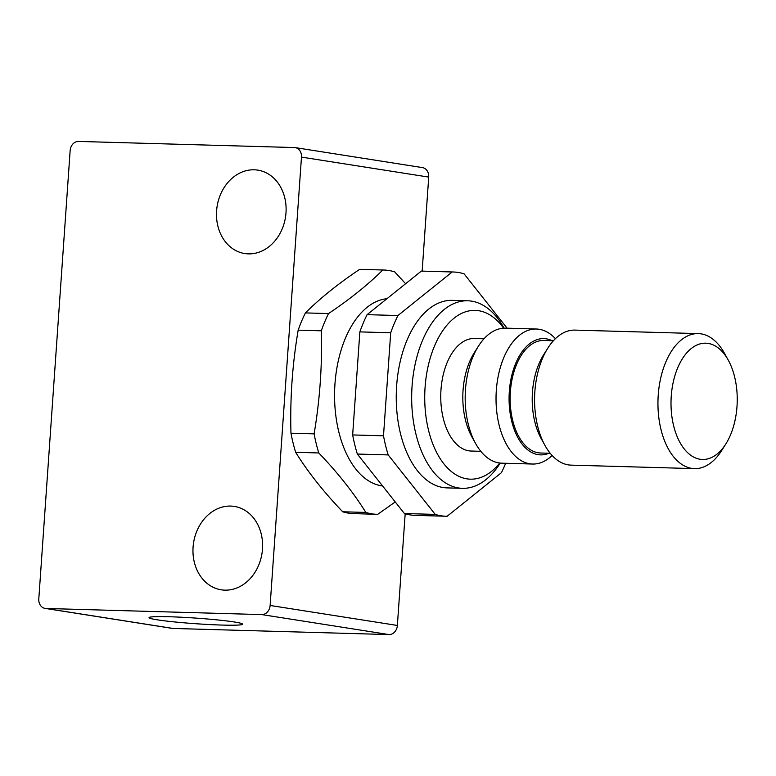 <?xml version="1.0" encoding="UTF-8"?>
<svg xmlns="http://www.w3.org/2000/svg" width="776" height="776" viewBox="0 0 776 776"><rect width="100%" height="100%" fill="white"/><g stroke="black" fill="none" stroke-linecap="round" stroke-linejoin="round"><path stroke-width="1.16" d="M382.558 485.941A93.809 53.379 -88.4 0 1 381.443 485.786A93.809 53.379 -88.4 0 1 334.631 390.697A93.809 53.379 -88.4 0 1 386.933 298.721M507.087 328.18L464.096 273.841A122.181 69.53 91.6 0 0 458.17 272.454A122.181 69.53 91.6 0 0 453.126 271.988A122.181 69.53 91.6 0 0 452.185 271.969L421.339 271.096A122.181 69.53 -88.4 0 1 422.28 271.115L453.126 271.988M446.2 516.253L415.354 515.38A122.181 69.53 -88.4 0 1 410.31 514.915A122.181 69.53 -88.4 0 1 404.393 513.528L435.229 514.401A122.181 69.53 91.6 0 0 441.156 515.788A122.181 69.53 91.6 0 0 446.2 516.253A122.181 69.53 91.6 0 0 447.141 516.273L501.403 472.71A122.181 69.53 91.6 0 0 505.661 463.272M405.615 283.725L394.703 271.872A122.181 69.53 91.6 0 0 388.776 270.485A122.181 69.53 91.6 0 0 383.732 270.019L360.597 269.359A122.181 69.53 91.6 0 0 359.657 269.35C338.171 283.774 320.081 298.294 305.405 312.912A122.181 69.53 91.6 0 0 298.178 330.149C292.368 364.4 289.972 398.748 290.971 433.192A122.181 69.53 91.6 0 0 295.656 452.301C307.936 472.031 323.621 491.858 342.701 511.782A122.181 69.53 91.6 0 0 348.628 513.169A122.181 69.53 91.6 0 0 353.672 513.634L376.806 514.294A122.181 69.53 91.6 0 0 377.747 514.304L395.236 501.956M342.701 511.782L365.835 512.432A122.181 69.53 91.6 0 0 371.762 513.828A122.181 69.53 91.6 0 0 376.806 514.294M480.81 451.312L471.197 451.04A56.279 32.029 -88.4 0 1 468.879 450.827A56.279 32.029 -88.4 0 1 440.865 391.822A56.279 32.029 -88.4 0 1 474.388 338.52L484.001 338.792M550.203 453.281L540.6 453.009A56.279 32.029 -88.4 0 1 538.272 452.786A56.279 32.029 -88.4 0 1 510.259 393.791A56.279 32.029 -88.4 0 1 543.792 340.48L553.395 340.761M224.836 590.148A42.214 34.619 98.9 0 1 221.228 589.808A42.214 34.619 98.9 0 1 193.282 544.927A42.214 34.619 98.9 0 1 230.714 506.078A42.214 34.619 98.9 0 1 234.333 506.408A42.214 34.619 98.9 0 1 262.278 551.29A42.214 34.619 98.9 0 1 224.836 590.148M248.349 253.868A42.214 34.619 98.9 0 1 244.741 253.539A42.214 34.619 98.9 0 1 216.795 208.657A42.214 34.619 98.9 0 1 254.227 169.799A42.214 34.619 98.9 0 1 257.845 170.138A42.214 34.619 98.9 0 1 285.791 215.02A42.214 34.619 98.9 0 1 248.349 253.868M222.353 625.078A46.9 2.803 4 0 1 173.979 621.877A46.9 2.803 4 0 1 149.05 617.638A46.9 2.803 4 0 1 169.333 616.745A46.9 2.803 4 0 1 217.707 619.946A46.9 2.803 4 0 1 242.626 624.185A46.9 2.803 4 0 1 222.353 625.078M708.168 343.419A58.161 33.096 -88.4 0 1 728.198 360.015A58.161 33.096 -88.4 0 1 725.822 443.959A58.161 33.096 -88.4 0 1 700.068 459.246A58.161 33.096 -88.4 0 1 671.25 396.167A58.161 33.096 -88.4 0 1 708.168 343.419M728.198 360.015L724.377 353.128A67.541 38.431 91.6 0 0 701.116 333.864A67.541 38.431 91.6 0 0 698.322 333.602A67.541 38.431 91.6 0 0 658.087 397.574A67.541 38.431 91.6 0 0 691.707 468.374A67.541 38.431 91.6 0 0 694.491 468.626A67.541 38.431 91.6 0 0 721.612 450.613L725.822 443.959M694.491 468.626L571.126 465.134A67.541 38.431 -88.4 0 1 568.333 464.873A67.541 38.431 -88.4 0 1 545.072 445.608A67.541 38.431 -88.4 0 1 547.837 348.123A67.541 38.431 -88.4 0 1 574.948 330.11L698.322 333.602M547.837 348.123L543.627 354.777A58.161 33.096 91.6 0 0 541.25 438.721L545.072 445.608M548.933 453.242A58.161 33.096 -88.4 0 1 538.146 454.658A58.161 33.096 -88.4 0 1 509.318 391.579A58.161 33.096 -88.4 0 1 546.246 338.831A58.161 33.096 -88.4 0 1 552.124 340.722M555.412 338.675A67.541 38.431 91.6 0 0 539.184 329.276A67.541 38.431 91.6 0 0 536.4 329.014A67.541 38.431 91.6 0 0 496.165 392.986A67.541 38.431 91.6 0 0 529.775 463.776A67.541 38.431 91.6 0 0 532.569 464.038A67.541 38.431 91.6 0 0 552.105 455.473M532.569 464.038L501.723 463.165A67.541 38.431 -88.4 0 1 498.939 462.903A67.541 38.431 -88.4 0 1 475.678 443.639A67.541 38.431 -88.4 0 1 478.443 346.154A67.541 38.431 -88.4 0 1 505.554 328.141L536.4 329.014M478.443 346.154L474.233 352.808A58.161 33.096 91.6 0 0 471.847 436.752L475.678 443.639M462.428 488.327L447.005 487.891A93.809 53.379 -88.4 0 1 443.135 487.532A93.809 53.379 -88.4 0 1 396.439 389.193A93.809 53.379 -88.4 0 1 452.321 300.351L467.744 300.787A93.809 53.379 91.6 0 0 411.862 389.639A93.809 53.379 91.6 0 0 458.558 487.968A93.809 53.379 91.6 0 0 462.428 488.327A93.809 53.379 91.6 0 0 500.083 463.301L500.229 463.068M504.06 328.151L503.925 327.909A93.809 53.379 91.6 0 0 471.614 301.146A93.809 53.379 91.6 0 0 467.744 300.787M499.763 463.02A84.429 48.034 -88.4 0 1 466.919 478.85A84.429 48.034 -88.4 0 1 425.083 387.282A84.429 48.034 -88.4 0 1 478.676 310.71A84.429 48.034 -88.4 0 1 503.585 328.17M70.15 150.544A9.38 7.692 98.9 0 1 72.876 144.006A9.38 7.692 98.9 0 1 78.512 141.426L294.414 147.547A9.38 7.692 98.9 0 1 295.22 147.615A9.38 7.692 98.9 0 1 299.681 150.437A9.38 7.692 98.9 0 1 301.476 157.101L270.126 605.464A9.38 7.692 98.9 0 1 267.4 612.012A9.38 7.692 98.9 0 1 261.764 614.592L45.862 608.471A9.38 7.692 98.9 0 1 45.056 608.394A9.38 7.692 98.9 0 1 40.595 605.581A9.38 7.692 98.9 0 1 38.8 598.907L70.15 150.544M422.154 271.105L428.721 177.093A9.38 7.692 -81.1 0 0 426.926 170.419A9.38 7.692 -81.1 0 0 422.474 167.606L295.22 147.615M45.056 608.394L172.301 628.385A9.38 7.692 -81.1 0 0 173.106 628.453L389.009 634.574A9.38 7.692 -81.1 0 0 394.654 631.994A9.38 7.692 -81.1 0 0 397.37 625.456L405.179 513.77M383.732 270.019A122.181 69.53 91.6 0 0 382.791 270L359.657 269.35M305.405 312.912L328.529 313.562A122.181 69.53 91.6 0 0 321.303 330.809L298.178 330.149M290.971 433.192L314.105 433.852A122.181 69.53 91.6 0 0 318.781 452.961L295.656 452.301M328.529 313.562C350.015 299.138 368.105 284.617 382.791 270M314.105 433.852C319.906 399.601 322.302 365.253 321.303 330.809M365.835 512.432C353.555 492.702 337.87 472.875 318.781 452.961M357.338 454.047A122.181 69.53 -88.4 0 1 352.653 434.938L383.499 435.811A122.181 69.53 91.6 0 0 388.184 454.92L357.338 454.047L404.393 513.528M359.86 331.895A122.181 69.53 -88.4 0 1 367.087 314.658L397.933 315.531A122.181 69.53 91.6 0 0 390.706 332.768L359.86 331.895L352.653 434.938M383.499 435.811L390.706 332.768M435.229 514.401L388.184 454.92M397.933 315.531L452.185 271.969M367.087 314.658L421.339 271.096M397.37 625.456L270.126 605.464M173.106 628.453L45.862 608.471M261.764 614.592L389.009 634.574M301.476 157.101L428.721 177.093"/></g></svg>
